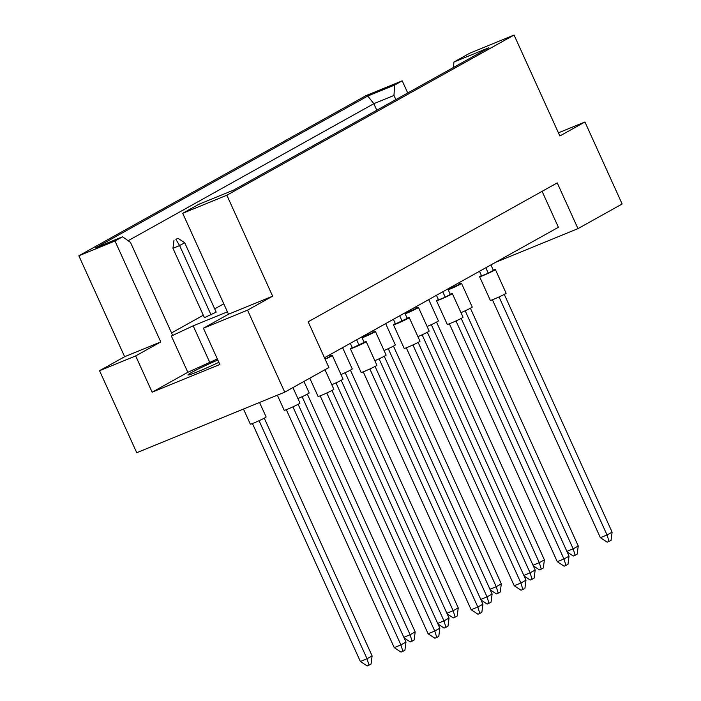 <?xml version="1.0" encoding="UTF-8"?>
<svg xmlns="http://www.w3.org/2000/svg" width="701" height="701" viewBox="0 0 701 701"><rect width="100%" height="100%" fill="white"/><g stroke="black" fill="none" stroke-linecap="round" stroke-linejoin="round"><path stroke-width="1.05" d="M218.87 362.303A24.281 1.358 155.6 0 1 198.208 371.53A24.281 1.358 155.6 0 1 187.964 374.947A24.281 1.358 155.6 0 1 217.836 360.016M453.547 67.427L453.897 62.056L469.933 53.11L514.07 35.05L559.854 135.976L584.941 121.983L558.425 132.831M171.561 332.922L203.299 315.222M214.699 308.869L223.777 303.805M227.422 311.831L193.178 325.834L171.368 336.024L172.639 335.315L130.491 242.397L122.552 236.78L95.643 247.795L367.736 96.046L394.645 85.04L402.208 80.817L366.071 95.599L78.854 255.786L114.99 241.004L122.552 236.78M211.089 314.959L179.614 245.569L172.945 248.294L204.42 317.684L216.171 312.12L184.696 242.73L179.614 245.569L175.872 239.391L177.905 238.261L175.872 239.391M99.542 370.706L135.679 355.924L160.774 341.93L124.638 356.713L99.542 370.706L136.748 452.715L284.737 392.157L328.909 367.526L308.16 321.794L557.234 182.891L577.975 228.622L622.146 203.991L584.941 121.983M453.897 62.056L488.799 47.773L233.661 190.059L198.76 204.341L182.716 213.288L226.852 195.228L514.07 35.05M217.354 358.947L187.824 372.292L152.135 392.192L219.86 364.485L203.413 328.217L247.541 310.157L272.636 296.164L228.5 314.214L182.716 213.288M272.636 296.164L226.852 195.228M160.774 341.93L114.99 241.004M124.638 356.713L78.854 255.786M407.728 92.988L402.208 80.817M152.135 392.192L135.679 355.924M247.541 310.157L284.737 392.157M495.476 262.376L577.975 228.622M203.413 328.217L228.5 314.214M542.092 191.329L558.399 227.282L324.467 357.747M376.805 110.232L373.835 103.687L128.125 240.723M395.855 99.603L393.971 95.45L373.835 103.687L367.736 96.046M394.645 85.04L393.971 95.45M187.824 372.292L171.368 336.024M209.634 362.11L193.178 325.834M493.276 270.148A8.675 0.482 155.6 0 1 495.388 269.543L506.113 293.202A8.675 0.482 155.6 0 1 502.109 295.489A8.675 0.482 155.6 0 1 493.977 299.143A8.675 0.482 155.6 0 1 490.323 300.361L479.589 276.711A8.675 0.482 155.6 0 1 481.438 275.519M495.388 269.543A8.675 0.482 155.6 0 1 491.375 271.83A8.675 0.482 155.6 0 1 483.252 275.493A8.675 0.482 155.6 0 1 479.589 276.711M499.051 296.935L607.031 534.959L612.113 532.129L504.273 294.385M492.426 299.756L600.363 537.693L607.031 534.959L609.02 541.4L607.145 542.162L600.363 537.693M612.113 532.129L611.053 540.269L609.02 541.4M490.91 264.925L493.364 270.341L488.282 273.18L481.613 275.905L479.51 271.278M485.819 267.764L488.282 273.18M459.409 284.001A8.675 0.482 155.6 0 1 461.521 283.397L472.246 307.056A8.675 0.482 155.6 0 1 460.978 312.646M461.521 283.397A8.675 0.482 155.6 0 1 457.516 285.684A8.675 0.482 155.6 0 1 449.385 289.347A8.675 0.482 155.6 0 1 448.228 289.802M465.184 310.788L573.164 548.822L578.246 545.983L470.406 308.238M566.89 551.389L573.164 548.822L575.153 555.262L573.287 556.024L567.162 551.985M578.246 545.983L577.186 554.123L575.153 555.262M458.866 282.792L459.497 284.203L448.141 289.601M453.775 285.631L454.414 287.033M428.723 299.607L438.388 320.909A8.675 0.482 155.6 0 1 427.111 326.5M431.325 324.642L539.297 562.675L544.388 559.836L436.539 322.101M533.023 565.243L539.297 562.675L541.286 569.116L539.419 569.878L533.295 565.838M544.388 559.836L543.319 567.976L541.286 569.116M450.208 294.166A8.675 0.482 155.6 0 1 452.32 293.561L463.054 317.22A8.675 0.482 155.6 0 1 459.041 319.498A8.675 0.482 155.6 0 1 450.918 323.161A8.675 0.482 155.6 0 1 447.256 324.379L436.521 300.729A8.675 0.482 155.6 0 1 438.37 299.537M452.32 293.561A8.675 0.482 155.6 0 1 448.316 295.848A8.675 0.482 155.6 0 1 440.184 299.511A8.675 0.482 155.6 0 1 436.521 300.729M455.983 320.953L563.963 558.977L569.046 556.147L461.205 318.403M449.367 323.774L557.295 561.711L563.963 558.977L565.952 565.418L564.086 566.18L557.295 561.711M569.046 556.147L567.985 564.287L565.952 565.418M447.843 288.943L450.296 294.359L445.214 297.198L438.546 299.923L436.443 295.296M442.752 291.782L445.214 297.198M407.141 318.184A8.675 0.482 155.6 0 1 409.253 317.579L419.987 341.238A8.675 0.482 155.6 0 1 415.973 343.516A8.675 0.482 155.6 0 1 407.851 347.179A8.675 0.482 155.6 0 1 404.188 348.397L393.463 324.747A8.675 0.482 155.6 0 1 395.303 323.555M409.253 317.579A8.675 0.482 155.6 0 1 405.248 319.866A8.675 0.482 155.6 0 1 397.116 323.529A8.675 0.482 155.6 0 1 393.463 324.747M412.924 344.971L520.896 582.995L525.987 580.165L418.138 342.421M406.3 347.792L514.227 585.729L520.896 582.995L522.885 589.436L521.018 590.198L514.227 585.729M525.987 580.165L524.918 588.305L522.885 589.436M404.775 312.961L407.237 318.377L395.478 323.941L393.384 319.314M399.693 315.8L402.146 321.216M364.082 342.202A8.675 0.482 155.6 0 1 366.185 341.597L376.919 365.256A8.675 0.482 155.6 0 1 372.914 367.534A8.675 0.482 155.6 0 1 364.783 371.197A8.675 0.482 155.6 0 1 361.12 372.415L350.395 348.765A8.675 0.482 155.6 0 1 352.235 347.573M366.185 341.597A8.675 0.482 155.6 0 1 362.18 343.884A8.675 0.482 155.6 0 1 354.049 347.547A8.675 0.482 155.6 0 1 350.395 348.765M369.856 368.989L477.828 607.013L482.919 604.183L375.07 366.439M363.232 371.81L471.168 609.747L477.828 607.013L479.817 613.454L477.951 614.216L471.168 609.747M482.919 604.183L481.85 612.323L479.817 613.454M361.707 336.979L364.17 342.395L352.419 347.959L350.316 343.332M356.625 339.819L359.078 345.234M324.984 369.716L333.851 389.274A8.675 0.482 155.6 0 1 329.847 391.552A8.675 0.482 155.6 0 1 321.715 395.215A8.675 0.482 155.6 0 1 318.061 396.433L309.781 378.19M326.789 393.007L434.769 631.031L439.851 628.201L332.011 390.457M320.164 395.828L428.101 633.765L434.769 631.031L436.749 637.472L434.883 638.234L428.101 633.765M439.851 628.201L438.791 636.342L436.749 637.472M416.341 308.019A8.675 0.482 155.6 0 1 418.453 307.415L429.187 331.074A8.675 0.482 155.6 0 1 417.91 336.664M418.453 307.415A8.675 0.482 155.6 0 1 414.449 309.702A8.675 0.482 155.6 0 1 406.317 313.365A8.675 0.482 155.6 0 1 405.169 313.82M422.125 334.806L530.096 572.84L535.187 570.001L427.338 332.256M523.822 575.407L530.096 572.84L532.085 579.28L530.219 580.042L524.094 576.003M535.187 570.001L534.118 578.141L532.085 579.28M415.798 306.81L416.429 308.221L405.073 313.619M410.707 309.649L411.347 311.051M373.282 332.037A8.675 0.482 155.6 0 1 375.385 331.433L386.12 355.092A8.675 0.482 155.6 0 1 374.842 360.682M375.385 331.433A8.675 0.482 155.6 0 1 371.381 333.72A8.675 0.482 155.6 0 1 363.249 337.383A8.675 0.482 155.6 0 1 362.102 337.838M379.057 358.824L487.029 596.858L492.12 594.019L384.271 356.274M480.763 599.425L487.029 596.858L489.018 603.298L487.151 604.06L481.035 600.021M492.12 594.019L491.05 602.159L489.018 603.298M372.73 330.828L373.37 332.239L362.005 337.637M367.648 333.667L368.279 335.069M330.215 356.055A8.675 0.482 155.6 0 1 332.327 355.451L343.052 379.11A8.675 0.482 155.6 0 1 331.783 384.7M332.327 355.451A8.675 0.482 155.6 0 1 325.15 359.236M335.989 382.842L443.97 620.876L449.052 618.037L341.212 380.292M437.696 623.443L443.97 620.876L445.95 627.316L444.084 628.078L437.967 624.039M449.052 618.037L447.992 626.177L445.95 627.316M329.663 354.846L330.302 356.257L325.098 359.14M324.581 357.685L325.211 359.087M292.939 387.592L299.984 403.128A8.675 0.482 155.6 0 1 295.98 405.415A8.675 0.482 155.6 0 1 287.848 409.069A8.675 0.482 155.6 0 1 284.194 410.287L277.342 395.189M292.922 406.86L400.902 644.894L405.984 642.055L298.144 404.311M286.306 409.682L394.234 647.619L400.902 644.894L402.891 651.334L401.025 652.096L394.234 647.619M405.984 642.055L404.924 650.195L402.891 651.334M385.655 323.625L395.32 344.927A8.675 0.482 155.6 0 1 384.043 350.518M388.258 348.66L496.229 586.693L501.32 583.854L393.471 346.119M489.955 589.261L496.229 586.693L498.218 593.134L496.352 593.896L490.236 589.856M501.32 583.854L500.251 591.995L498.218 593.134M342.587 347.643L352.252 368.945A8.675 0.482 155.6 0 1 340.975 374.536M345.19 372.678L453.17 610.711L458.252 607.872L350.412 370.137M446.896 613.279L453.17 610.711L455.151 617.152L453.284 617.914L447.168 613.874M458.252 607.872L457.192 616.013L455.151 617.152M303.962 381.44L309.185 392.963A8.675 0.482 155.6 0 1 297.916 398.554M302.122 396.696L410.103 634.729L415.185 631.89L307.345 394.155M403.829 637.297L410.103 634.729L412.092 641.17L410.225 641.932L404.1 637.892M415.185 631.89L414.125 640.031L412.092 641.17M259.536 402.47L266.126 416.981A8.675 0.482 155.6 0 1 262.113 419.268A8.675 0.482 155.6 0 1 253.99 422.931A8.675 0.482 155.6 0 1 250.327 424.149L243.475 409.042M259.063 420.714L367.035 658.747L372.117 655.908L264.277 418.173M252.439 423.544L360.367 661.472L367.035 658.747L369.024 665.188L367.158 665.95L360.367 661.472M372.117 655.908L371.057 664.049L369.024 665.188M172.945 248.294L174.006 240.154M177.905 238.261L184.696 242.73"/></g></svg>
